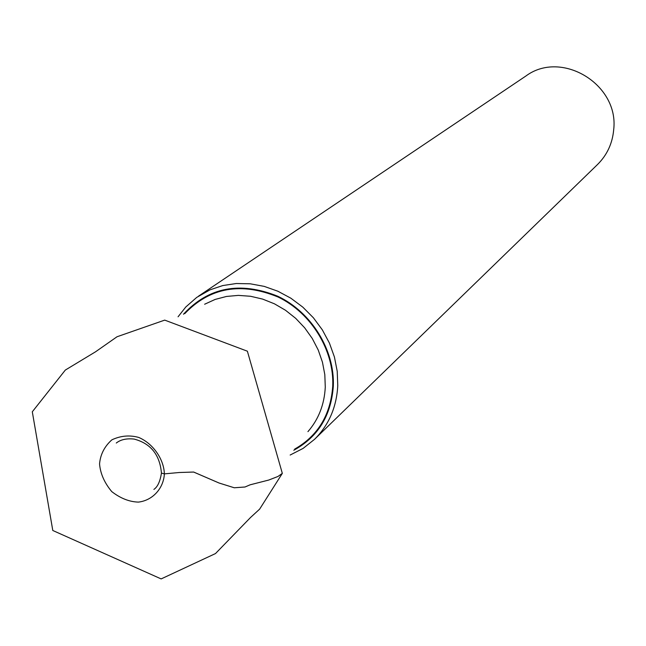 <?xml version="1.0" encoding="UTF-8"?>
<svg xmlns="http://www.w3.org/2000/svg" width="646" height="646" viewBox="0 0 646 646"><rect width="100%" height="100%" fill="white"/><g stroke="black" fill="none" stroke-linecap="round" stroke-linejoin="round"><path stroke-width="0.97" d="M307.94 431.641C318.607 419.327 324.389 404.477 325.277 387.091L324.817 374.64L322.451 362.188L318.236 350.027L312.26 338.472L304.678 327.821L295.69 318.341L285.508 310.266L274.405 303.798L262.647 299.098L250.543 296.272L238.398 295.384L226.496 296.449L215.15 299.429L204.62 304.242M293.801 450.246C317.985 436.995 331.156 415.653 333.312 386.235C334.911 350.156 311.501 312.147 277.723 296.215C239.957 281.115 208.545 287.123 183.496 314.231M290.159 455.034L303.127 448.389L314.513 439.345C328.814 425.125 336.566 407.238 337.769 385.67L337.228 371.353L334.426 357.02L329.42 343.066L322.346 329.872L313.391 317.775L302.796 307.125L290.837 298.186L277.853 291.217L264.182 286.372L250.204 283.796L236.283 283.521L222.789 285.556L210.063 289.828L196.731 297.394L185.798 306.987L178.062 316.798M314.513 439.345L597.542 164.496C607.078 155.016 612.465 143.412 613.7 129.676C619.199 84.368 561.431 49.467 525.828 76.058L198.443 296.207M164.359 473.873L179.241 472.509L193.655 472.04L219.075 483.014L234.28 487.77L245.012 486.995L250.099 484.815L268.679 480.067L277.925 476.498L282.326 473.373L247.378 351.198L164.706 320.117L117.023 336.76L95.543 351.795L65.327 370.061L32.3 411.793L52.794 530.487L161.145 578.913L215.489 553.565L250.559 517.47L259.635 509.137L282.326 473.373L277.925 476.49L268.679 480.067L250.099 484.823L245.012 487.003L234.28 487.778L219.075 483.022L193.655 472.056L179.241 472.509L164.359 473.873C163.971 459.516 153.328 443.64 138.769 437.455C129.652 434.903 120.681 435.695 111.871 439.837C104.474 446.451 100.364 454.485 99.557 463.925C100.364 473.599 104.426 482.828 111.758 491.606C120.471 498.349 129.353 501.845 138.397 502.103C152.876 500.456 163.696 488.053 164.359 473.873L161.435 473.09C159.845 454.792 150.736 443.455 134.11 439.07C126.535 438.271 120.592 439.595 116.288 443.035M184.78 313.625C209.934 287.357 241.063 281.842 278.184 297.071C311.396 313.068 334.297 350.568 332.73 386.147C330.671 414.813 317.977 435.8 294.657 449.115M153.893 489.402C157.592 486.955 160.111 481.52 161.435 473.09"/></g></svg>
